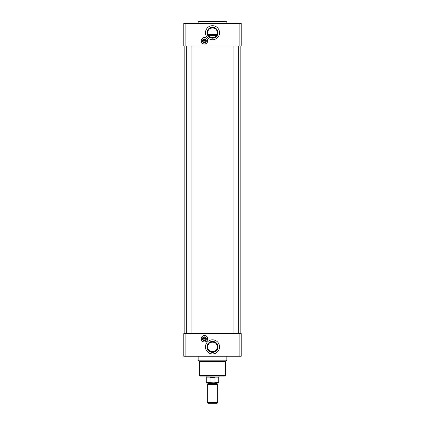<?xml version="1.0" encoding="UTF-8"?>
<svg xmlns="http://www.w3.org/2000/svg" width="425" height="425" viewBox="0 0 425 425"><rect width="100%" height="100%" fill="white"/><g stroke="black" fill="none" stroke-linecap="round" stroke-linejoin="round"><path stroke-width="0.64" d="M185.89 23.338L185.89 46.038L183.802 46.038L183.802 23.338L241.198 23.338L241.198 46.038L239.11 46.038L239.11 23.338M185.89 46.038L239.11 46.038M219.544 32.73A7.044 7.044 0 0 1 208.978 38.829A7.044 7.044 0 0 1 208.978 26.632A7.044 7.044 0 0 1 219.544 32.73M217.977 32.73A5.477 5.477 0 0 1 209.759 37.474A5.477 5.477 0 0 1 209.759 27.986A5.477 5.477 0 0 1 217.977 32.73M217.361 32.73A4.861 4.861 0 0 0 210.067 28.523A4.861 4.861 0 0 0 210.067 36.938A4.861 4.861 0 0 0 217.361 32.73C217.69 26.467 207.31 26.467 207.639 32.73C207.31 38.994 217.69 38.994 217.361 32.73M226.589 21.25L198.151 21.51L226.589 21.25M198.151 23.338L198.151 21.51M208.579 35.599L216.421 35.599L208.579 35.599M208.112 34.818L216.888 34.818M217.005 34.558L207.995 34.558M208.324 403.75L216.676 403.75L217.717 402.709L207.283 402.709L208.324 403.75M207.411 382.877L217.589 382.877L207.411 382.877L207.937 383.398L207.937 384.444L207.283 384.822L217.717 384.822L217.717 402.709M207.283 384.822L207.283 402.709M214.248 382.877L209.998 382.617L209.998 377.66L215.002 377.66L215.002 382.617L214.248 382.877L218.763 382.617L215.002 382.617M209.998 377.66L215.002 377.66M207.937 384.444L217.063 384.444L217.717 384.822M209.998 382.617L206.237 382.617L206.497 382.877L210.752 382.877M218.763 382.617L218.763 377.134L206.237 377.134L205.976 376.093M218.763 377.134L205.976 376.874M239.11 356.262L239.11 333.567L241.198 333.567L241.198 356.262L183.802 356.262L183.802 333.567L185.89 333.567L185.89 356.262M239.11 333.567L185.89 333.567M205.456 346.869A7.044 7.044 0 0 1 216.022 340.77A7.044 7.044 0 0 1 216.022 352.973A7.044 7.044 0 0 1 205.456 346.869M207.023 346.869A5.477 5.477 0 0 1 215.241 342.125A5.477 5.477 0 0 1 215.241 351.618A5.477 5.477 0 0 1 207.023 346.869M207.639 346.869A4.861 4.861 0 0 0 214.933 351.082A4.861 4.861 0 0 0 214.933 342.662A4.861 4.861 0 0 0 207.639 346.869C207.31 353.138 217.69 353.138 217.361 346.869C217.69 340.606 207.31 340.606 207.639 346.869M199.452 361.484L225.548 361.484L226.849 360.177L198.151 360.177L199.452 361.484L199.452 375.572L199.978 376.093L225.022 376.093L225.548 375.572L199.452 375.572M226.849 356.262L226.849 360.177M225.548 361.484L225.548 375.572M205.944 338.47L206.21 338.47A1.827 1.827 0 0 0 202.613 338.47L202.613 338.47A1.827 1.827 0 0 0 204.409 340.611A1.827 1.827 0 0 0 206.21 339.097L206.21 339.097A1.827 1.827 0 0 0 206.21 338.47L202.879 338.47A1.567 1.567 0 0 1 205.944 338.47M202.879 339.097L205.944 339.097A1.567 1.567 0 0 1 202.879 339.097M205.944 40.508L206.21 40.508A1.827 1.827 0 0 0 202.613 40.508L202.613 40.508A1.827 1.827 0 0 0 204.409 42.643A1.827 1.827 0 0 0 206.21 41.129L206.21 41.129A1.827 1.827 0 0 0 206.21 40.508L202.879 40.508A1.567 1.567 0 0 1 205.944 40.508M202.879 41.129L205.944 41.129A1.567 1.567 0 0 1 202.879 41.129M207.671 338.783A3.262 3.262 0 0 0 202.783 335.957A3.262 3.262 0 0 0 202.783 341.604A3.262 3.262 0 0 0 207.671 338.783M207.57 338.783A3.156 3.156 0 0 1 202.831 341.514A3.156 3.156 0 0 1 202.831 336.047A3.156 3.156 0 0 1 207.57 338.783M202.481 338.783A1.928 1.928 0 0 0 205.376 340.457A1.928 1.928 0 0 0 205.376 337.11A1.928 1.928 0 0 0 202.481 338.783M207.671 40.816A3.262 3.262 0 0 0 202.783 37.995A3.262 3.262 0 0 0 202.783 43.642A3.262 3.262 0 0 0 207.671 40.816M207.57 40.816A3.156 3.156 0 0 1 202.831 43.552A3.156 3.156 0 0 1 202.831 38.085A3.156 3.156 0 0 1 207.57 40.816M202.481 40.816A1.928 1.928 0 0 0 205.376 42.489A1.928 1.928 0 0 0 205.376 39.148A1.928 1.928 0 0 0 202.481 40.816M240.157 46.038L240.157 333.567M191.887 46.038L191.887 333.567M208.68 35.737L216.32 35.737M212.856 37.575L212.144 37.575M207.937 383.398L217.063 383.398L217.589 382.877M202.613 339.097A1.827 1.827 0 0 0 206.21 339.097M202.613 41.129A1.827 1.827 0 0 0 206.21 41.129M226.849 23.338L226.849 21.51M217.063 383.398L217.063 384.444M206.237 382.617L206.237 377.134M219.024 376.874L219.024 376.093M198.151 356.262L198.151 360.177M184.843 46.038L184.843 333.567M186.671 46.038L186.671 333.567M233.113 46.038L233.113 333.567M238.329 46.038L238.329 333.567"/></g></svg>
